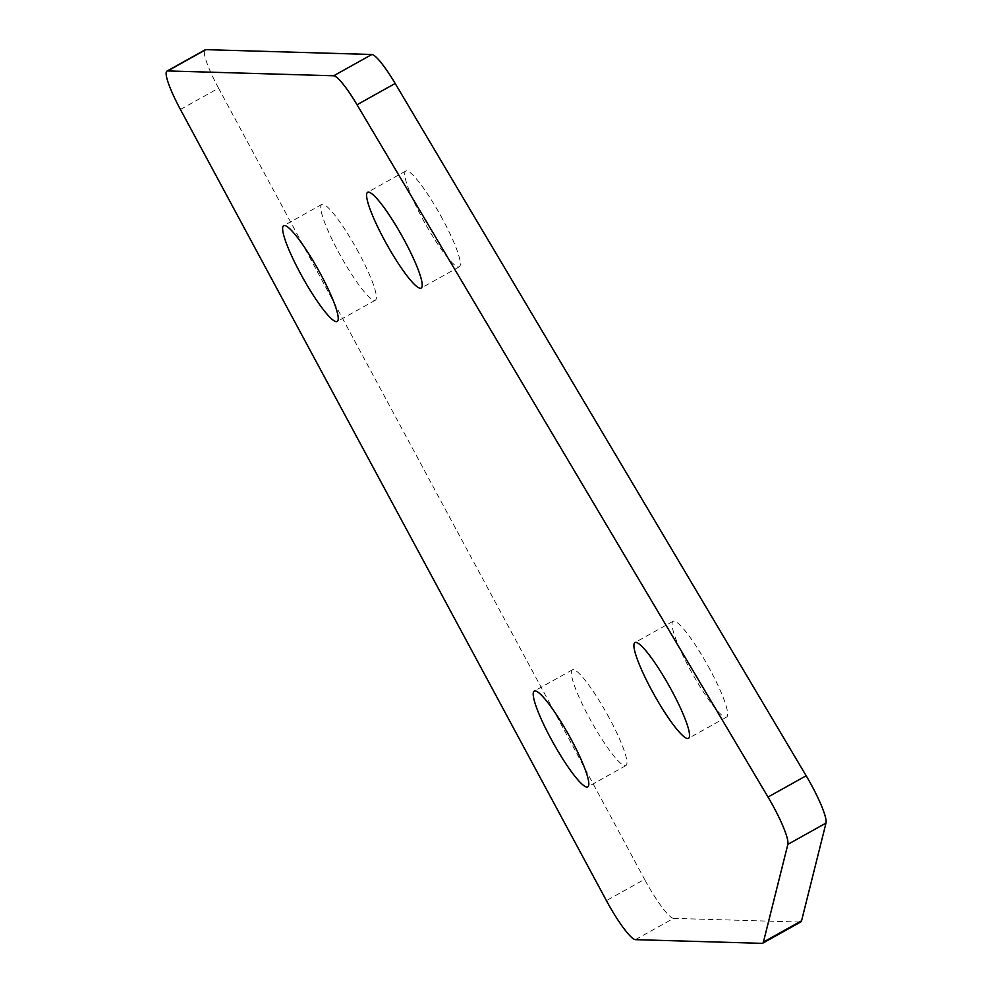 <?xml version="1.0" encoding="UTF-8"?>
<svg xmlns="http://www.w3.org/2000/svg" width="993" height="993" viewBox="0 0 993 993"><rect width="100%" height="100%" fill="white"/><g stroke="black" fill="none" stroke-linecap="round" stroke-linejoin="round"><path stroke-width="0.74" stroke-dasharray="4.96 3.72" d="M609.243 718.001A54.851 8.701 -119.2 0 0 572.427 669.803A54.851 8.701 -119.2 0 0 589.072 717.405A54.851 8.701 -119.2 0 0 625.888 765.603A54.851 8.701 -119.2 0 0 609.243 718.001M709.945 669.456A54.851 8.701 -119.2 0 0 673.13 621.258A54.851 8.701 -119.2 0 0 689.775 668.872A54.851 8.701 -119.2 0 0 726.591 717.07A54.851 8.701 -119.2 0 0 709.945 669.456M442.63 219.192A54.851 8.701 -119.2 0 0 405.814 170.995A54.851 8.701 -119.2 0 0 422.459 218.609A54.851 8.701 -119.2 0 0 459.275 266.807A54.851 8.701 -119.2 0 0 442.63 219.192M358.659 252.607A54.851 8.701 -119.2 0 0 321.844 204.409A54.851 8.701 -119.2 0 0 338.489 252.023A54.851 8.701 -119.2 0 0 375.304 300.221A54.851 8.701 -119.2 0 0 358.659 252.607M800.842 921.914A44.238 7.013 60.8 0 1 800.172 922.063L762.028 943.35M635.446 939.651L673.577 918.376L800.172 922.063M673.577 918.376A44.238 7.013 60.8 0 1 644.569 879.351L606.425 900.639M180.428 109.478L218.572 88.191L644.569 879.351M218.572 88.191A44.238 7.013 60.8 0 1 205.154 49.799M572.427 669.803L534.284 691.078M673.13 621.258L634.986 642.545M405.814 170.995L367.671 192.282M321.844 204.409L283.7 225.696M375.304 300.221L337.161 321.496M459.275 266.807L421.131 288.082M726.591 717.07L688.447 738.358M625.888 765.603L587.744 786.89"/><path stroke-width="1.49" d="M571.099 739.276A54.851 8.701 -119.2 0 0 534.284 691.078A54.851 8.701 -119.2 0 0 550.929 738.693A54.851 8.701 -119.2 0 0 587.744 786.89A54.851 8.701 -119.2 0 0 571.099 739.276M671.802 690.743A54.851 8.701 -119.2 0 0 634.986 642.545A54.851 8.701 -119.2 0 0 651.631 690.16A54.851 8.701 -119.2 0 0 688.447 738.358A54.851 8.701 -119.2 0 0 671.802 690.743M404.486 240.48A54.851 8.701 -119.2 0 0 367.671 192.282A54.851 8.701 -119.2 0 0 384.316 239.884A54.851 8.701 -119.2 0 0 421.131 288.082A54.851 8.701 -119.2 0 0 404.486 240.48M320.516 273.894A54.851 8.701 -119.2 0 0 283.7 225.696A54.851 8.701 -119.2 0 0 300.345 273.298A54.851 8.701 -119.2 0 0 337.161 321.496A54.851 8.701 -119.2 0 0 320.516 273.894M333.698 75.778L371.841 54.491L205.824 49.65L167.68 70.937A44.238 7.013 -119.2 0 0 167.01 71.086A44.238 7.013 -119.2 0 0 180.428 109.478L606.425 900.639A44.238 7.013 -119.2 0 0 635.446 939.651L762.028 943.35A44.238 7.013 -119.2 0 0 762.698 943.201A44.238 7.013 -119.2 0 0 763.418 942.084L787.846 844.373A44.238 7.013 -119.2 0 0 768.023 797.044L357.033 104.749A44.238 7.013 -119.2 0 0 333.698 75.778L167.68 70.937M371.841 54.491A44.238 7.013 60.8 0 1 395.177 83.474L357.033 104.749M768.023 797.044L806.167 775.756L395.177 83.474M806.167 775.756A44.238 7.013 60.8 0 1 825.99 823.085L787.846 844.373M763.418 942.084L801.562 920.809L825.99 823.085M801.562 920.809A44.238 7.013 60.8 0 1 800.842 921.914L762.698 943.201M167.01 71.086L205.154 49.799A44.238 7.013 60.8 0 1 205.824 49.65"/></g></svg>
